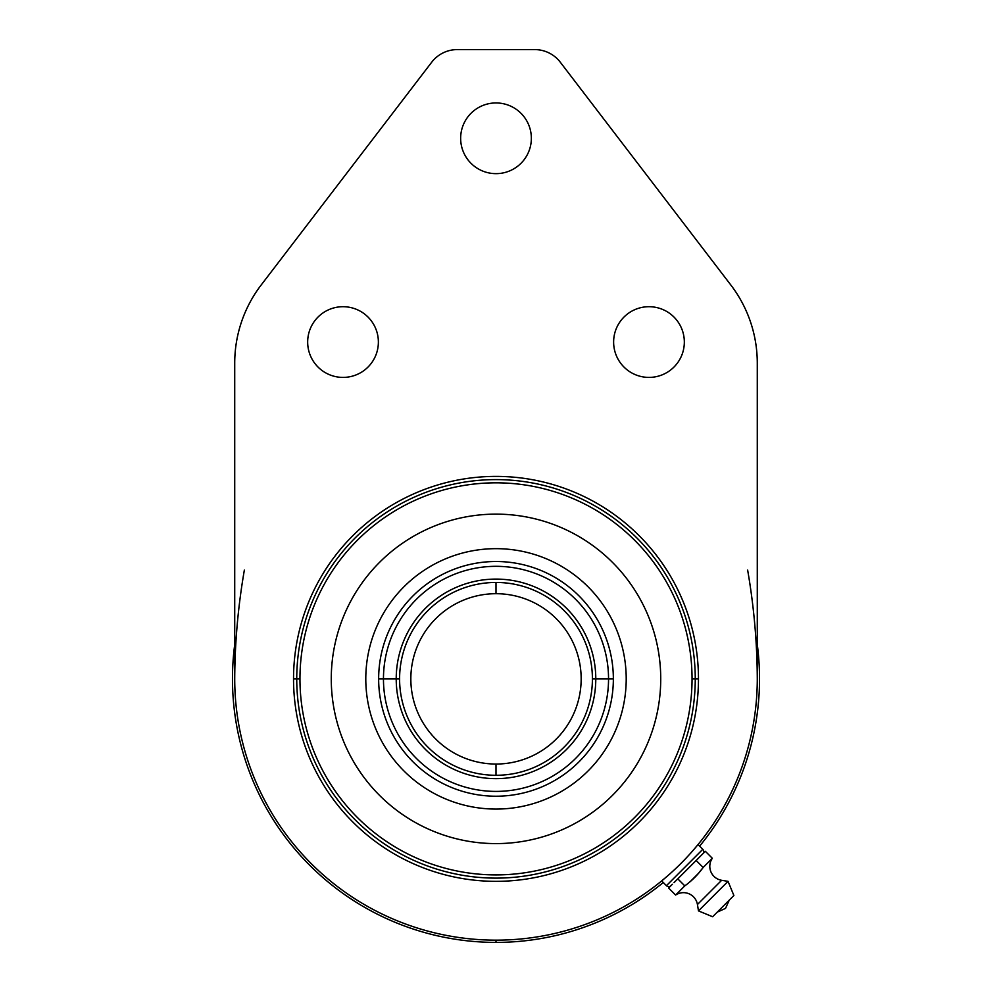 <?xml version="1.0" encoding="UTF-8"?>
<svg xmlns="http://www.w3.org/2000/svg" width="992" height="992" viewBox="0 0 992 992"><rect width="100%" height="100%" fill="white"/><g stroke="black" fill="none" stroke-linecap="round" stroke-linejoin="round"><path stroke-width="1.49" d="M730.806 284.977A128.551 128.551 0 0 1 757.28 363.109L757.28 678.863A261.28 261.28 0 0 1 496 940.156A261.28 261.28 0 0 1 234.72 678.863L234.72 363.109A128.551 128.551 0 0 1 261.194 284.977L431.718 62.198A32.141 32.141 0 0 1 457.238 49.6L534.762 49.6A32.141 32.141 0 0 1 560.282 62.198L730.806 284.977L560.282 62.198A32.141 32.141 0 0 0 534.762 49.6L457.238 49.6A32.141 32.141 0 0 0 431.718 62.198L261.194 284.977A128.551 128.551 0 0 0 234.72 363.109L234.72 678.863A261.28 261.28 0 0 0 496 940.156A261.28 261.28 0 0 0 757.28 678.863L757.28 363.109A128.551 128.551 0 0 0 730.806 284.977M684.331 342.054A35.352 35.352 0 0 0 648.979 306.702A35.352 35.352 0 0 0 613.626 342.054A35.352 35.352 0 0 0 648.979 377.406A35.352 35.352 0 0 0 684.331 342.054A35.352 35.352 0 0 0 648.979 306.702A35.352 35.352 0 0 0 613.626 342.054A35.352 35.352 0 0 0 648.979 377.406A35.352 35.352 0 0 0 684.331 342.054M378.374 342.054A35.352 35.352 0 0 0 343.021 306.702A35.352 35.352 0 0 0 307.669 342.054A35.352 35.352 0 0 0 343.021 377.406A35.352 35.352 0 0 0 378.374 342.054A35.352 35.352 0 0 0 343.021 306.702A35.352 35.352 0 0 0 307.669 342.054A35.352 35.352 0 0 0 343.021 377.406A35.352 35.352 0 0 0 378.374 342.054M531.352 138.297A35.352 35.352 0 0 0 496 102.945A35.352 35.352 0 0 0 460.648 138.297A35.352 35.352 0 0 0 496 173.65A35.352 35.352 0 0 0 531.352 138.297A35.352 35.352 0 0 0 496 102.945A35.352 35.352 0 0 0 460.648 138.297A35.352 35.352 0 0 0 496 173.65A35.352 35.352 0 0 0 531.352 138.297M293.533 678.863A202.467 202.467 0 0 0 496 881.342A202.467 202.467 0 0 0 698.467 678.863A202.467 202.467 0 0 0 496 476.396A202.467 202.467 0 0 0 293.533 678.863A202.467 202.467 0 0 0 496 881.342A202.467 202.467 0 0 0 698.467 678.863L695.256 678.863A199.256 199.256 0 0 1 496 878.118A199.256 199.256 0 0 1 296.744 678.863L293.533 678.863L296.744 678.863A199.256 199.256 0 0 1 496 479.607A199.256 199.256 0 0 1 695.256 678.863L698.467 678.863A202.467 202.467 0 0 0 496 476.396A202.467 202.467 0 0 0 293.533 678.863M757.28 570.102L757.28 574.157M694.946 848.259L696.93 845.891M696.409 846.511L692.577 851L698.033 844.539L702.795 849.301L666.438 885.67L661.676 880.908L663.016 879.792M691.387 852.351L690.072 853.814L691.387 852.351M688.671 855.352L685.658 858.588L688.671 855.352M677.387 866.921L678.354 865.991M675.726 868.521L672.477 871.546L675.726 868.521M670.939 872.935L669.476 874.25L670.939 872.935M668.124 875.44L661.676 880.908L668.1 875.465M663.648 879.272L667.194 876.258M692.602 850.962L693.321 850.132M234.72 678.863C234.856 642.63 238.068 606.372 244.354 570.102M747.646 570.102C753.932 606.372 757.144 642.63 757.28 678.863L757.28 678.168M667.232 876.221L661.676 880.908L666.438 885.67L702.795 849.301A3.212 3.212 0 0 1 702.795 853.852A3.212 3.212 0 0 0 702.795 849.301L698.033 844.539L692.577 851M688.076 855.997L686.414 857.782M666.438 885.67A3.212 3.212 0 0 0 670.989 885.67A3.212 3.212 0 0 1 666.438 885.67M673.977 882.682L696.161 860.486L703.154 867.467L712.33 858.278A14.136 14.136 0 0 0 721.655 880.301L728.029 881.342L721.655 880.301A14.136 14.136 0 0 1 712.33 858.278L703.154 867.467C698.033 874.622 691.908 880.747 684.802 885.856L675.626 895.044L684.802 885.856L677.796 878.85L684.802 885.856L675.626 895.044A14.136 14.136 0 0 1 697.438 904.518L698.48 910.892L712.628 916.744L733.882 895.491L728.029 881.342L733.882 895.491L712.628 916.744L698.48 910.892L728.029 881.342L698.48 910.892L697.438 904.518A14.136 14.136 0 0 0 675.626 895.044L668.608 888.038L672.39 884.256L668.608 888.038L675.626 895.044L684.802 885.856C691.908 880.747 698.033 874.622 703.154 867.467L712.33 858.278L705.349 851.297L712.33 858.278L703.154 867.467L696.161 860.486L705.349 851.297L673.977 882.682M757.28 577.84L757.28 610.576M560.282 62.198A32.141 32.141 0 0 0 534.762 49.6M234.72 610.576L234.72 577.505M234.72 573.698L234.72 570.102M608.542 678.863L613.354 678.863A117.354 117.354 0 0 0 496 561.509A117.354 117.354 0 0 0 378.646 678.863L383.458 678.863A112.542 112.542 0 0 1 496 566.32A112.542 112.542 0 0 1 608.542 678.863L595.783 678.863A99.783 99.783 0 0 0 496 579.092A99.783 99.783 0 0 0 396.217 678.863L383.458 678.863A112.542 112.542 0 0 1 496 566.32A112.542 112.542 0 0 1 608.542 678.863A112.542 112.542 0 0 1 496 791.405A112.542 112.542 0 0 1 383.458 678.863L378.646 678.863A117.354 117.354 0 0 1 496 561.509A117.354 117.354 0 0 1 613.354 678.863A117.354 117.354 0 0 1 496 796.216A117.354 117.354 0 0 1 378.646 678.863A117.354 117.354 0 0 0 496 796.216A117.354 117.354 0 0 0 613.354 678.863L608.542 678.863A112.542 112.542 0 0 1 496 791.405A112.542 112.542 0 0 1 383.458 678.863L399.59 678.863A96.41 96.41 0 0 1 496 582.453A96.41 96.41 0 0 1 592.41 678.863L595.783 678.863A99.783 99.783 0 0 0 496 579.092A99.783 99.783 0 0 0 396.217 678.863A99.783 99.783 0 0 0 496 778.646A99.783 99.783 0 0 0 595.783 678.863L608.542 678.863M592.41 678.863A96.41 96.41 0 0 0 496 582.453A96.41 96.41 0 0 0 399.59 678.863L396.217 678.863A99.783 99.783 0 0 0 496 778.646A99.783 99.783 0 0 0 595.783 678.863L592.41 678.863A96.41 96.41 0 0 1 496 775.285A96.41 96.41 0 0 1 399.59 678.863A96.41 96.41 0 0 0 496 775.285A96.41 96.41 0 0 0 592.41 678.863M695.256 678.863L692.044 678.863A196.044 196.044 0 0 0 496 482.819A196.044 196.044 0 0 0 299.956 678.863L296.744 678.863L299.956 678.863A196.044 196.044 0 0 0 496 874.907A196.044 196.044 0 0 0 692.044 678.863A196.044 196.044 0 0 0 496 482.819A196.044 196.044 0 0 0 299.956 678.863A196.044 196.044 0 0 0 496 874.907A196.044 196.044 0 0 0 692.044 678.863L695.256 678.863A199.256 199.256 0 0 0 496 479.607A199.256 199.256 0 0 0 296.744 678.863A199.256 199.256 0 0 0 496 878.118A199.256 199.256 0 0 0 695.256 678.863M660.734 678.863A164.734 164.734 0 0 1 496 843.597A164.734 164.734 0 0 1 331.266 678.863A164.734 164.734 0 0 1 496 514.129A164.734 164.734 0 0 1 660.734 678.863A164.734 164.734 0 0 0 496 514.129A164.734 164.734 0 0 0 331.266 678.863A164.734 164.734 0 0 0 496 843.597A164.734 164.734 0 0 0 660.734 678.863M626.212 678.863A130.212 130.212 0 0 0 496 548.663A130.212 130.212 0 0 0 365.788 678.863A130.212 130.212 0 0 1 496 548.663A130.212 130.212 0 0 1 626.212 678.863A130.212 130.212 0 0 0 496 548.663A130.212 130.212 0 0 0 365.788 678.863A130.212 130.212 0 0 0 496 809.075A130.212 130.212 0 0 0 626.212 678.863A130.212 130.212 0 0 1 496 809.075A130.212 130.212 0 0 1 365.788 678.863A130.212 130.212 0 0 0 496 809.075A130.212 130.212 0 0 0 626.212 678.863M690.63 881.206L698.393 873.431L690.978 880.908M698.566 873.22L703.154 867.467L698.566 873.22M725.524 908.387L729.269 900.104L725.524 908.387L717.241 912.132L725.524 908.387M697.438 904.518L721.655 880.301L697.438 904.518M496 942.4A263.537 263.537 0 0 0 663.276 882.508A263.537 263.537 0 0 1 496 942.4L496 940.156L496 942.4A263.537 263.537 0 0 1 234.72 644.502A263.537 263.537 0 0 0 496 942.4M699.633 846.139A263.537 263.537 0 0 0 757.28 644.502A263.537 263.537 0 0 1 699.633 846.139M496 764.038A85.163 85.163 0 0 0 581.163 678.863A85.163 85.163 0 0 0 496 593.7L496 582.453L496 593.7A85.163 85.163 0 0 0 410.837 678.863A85.163 85.163 0 0 0 496 764.038L496 775.285L496 764.038A85.163 85.163 0 0 0 581.163 678.863A85.163 85.163 0 0 0 496 593.7A85.163 85.163 0 0 0 410.837 678.863A85.163 85.163 0 0 0 496 764.038"/></g></svg>

